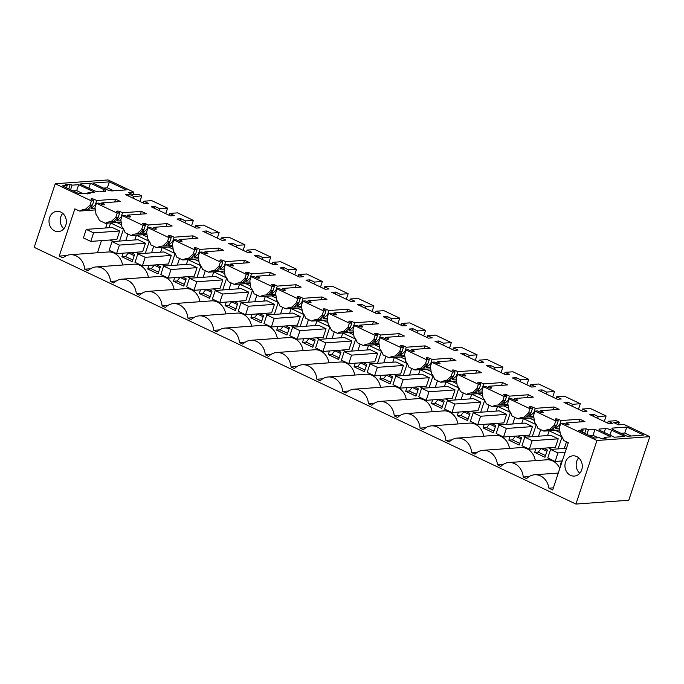 <?xml version="1.0" encoding="UTF-8"?>
<svg xmlns="http://www.w3.org/2000/svg" width="684" height="684" viewBox="0 0 684 684"><rect width="100%" height="100%" fill="white"/><g stroke="black" fill="none" stroke-linecap="round" stroke-linejoin="round"><path stroke-width="1.03" d="M578.98 422.019L579.912 419.215L584.923 421.583L566.078 422.951L568.737 424.208A2.77 0.624 -161.7 0 1 569.011 424.644A2.77 0.624 -161.7 0 1 568.601 424.824L568.233 424.849A2.77 0.624 -161.7 0 1 565.882 424.413L563.231 423.157L560.777 423.336L596.961 440.487L649.8 436.657L628.776 500.235L575.937 504.065L34.2 247.343L55.224 183.765L108.063 179.935L133.859 192.161L128.361 192.555L133.072 194.795L138.578 194.393L141.768 195.906L139.938 201.447M141.768 195.906L133.884 196.479L129.285 194.29L125.437 194.572L144.632 203.67L148.479 203.387L143.871 201.207L151.754 200.634L167.563 208.133L159.688 208.697L155.08 206.517L151.232 206.799L170.427 215.896L174.275 215.614L169.666 213.434L169.068 215.246M55.224 183.765L91.417 200.908L90.006 205.183L85.252 209.407A16.613 14.193 85.9 0 0 84.816 209.432A16.613 14.193 85.9 0 0 79.515 211.065L74.847 208.859L59.226 256.107L62.979 257.894A15.689 13.406 85.9 0 1 70.213 254.73A15.689 13.406 85.9 0 1 84.696 269.205L88.074 270.804A15.689 13.406 85.9 0 1 96.008 266.948A15.689 13.406 85.9 0 1 110.492 281.432L116.331 281.004M91.468 199.6L91.357 198.864A2.77 0.624 -161.7 0 0 90.938 199.044A2.77 0.624 -161.7 0 0 91.22 199.48L93.87 200.737L91.417 200.908M91.724 198.839A2.77 0.624 -161.7 0 1 94.067 199.266L96.726 200.523L95.315 204.798L90.963 208.654L92.058 205.362M114.638 201.968L115.562 199.164L96.726 200.523M115.562 199.164L120.572 201.541L101.736 202.9L101.292 204.251M104.182 204.781L104.387 204.157L101.736 202.9M104.387 204.157A2.77 0.624 -161.7 0 1 104.669 204.593A2.77 0.624 -161.7 0 1 104.25 204.773L103.882 204.798A2.77 0.624 -161.7 0 1 101.54 204.362L98.881 203.105L96.427 203.285L117.212 213.134L115.801 217.401L111.047 221.633A16.613 14.193 85.9 0 0 110.62 221.65A16.613 14.193 85.9 0 0 105.319 223.292L121.171 222.146M117.263 211.818L117.152 211.091A2.77 0.624 -161.7 0 0 116.733 211.262A2.77 0.624 -161.7 0 0 117.015 211.698L119.666 212.955L117.212 213.134M117.52 211.057A2.77 0.624 -161.7 0 1 119.871 211.493L122.522 212.75L121.111 217.016L116.759 220.881L117.853 217.58M140.434 214.195L141.357 211.39L122.522 212.75M141.357 211.39L146.376 213.759L127.532 215.127L127.087 216.477M129.977 217.008L130.182 216.383L127.532 215.127M130.182 216.383A2.77 0.624 -161.7 0 1 130.464 216.819A2.77 0.624 -161.7 0 1 130.046 216.999L129.678 217.025A2.77 0.624 -161.7 0 1 127.335 216.589L124.676 215.332L122.222 215.511L143.007 225.361L141.597 229.627L136.843 233.851A16.613 14.193 85.9 0 0 136.415 233.877A16.613 14.193 85.9 0 0 131.114 235.518L146.966 234.373M143.067 224.044L142.947 223.309A2.77 0.624 -161.7 0 0 142.528 223.488A2.77 0.624 -161.7 0 0 142.811 223.924L145.461 225.181L143.007 225.361M143.315 223.283A2.77 0.624 -161.7 0 1 145.666 223.719L148.317 224.976L146.906 229.243L142.563 233.107L143.649 229.807M166.229 226.421L167.161 223.608L148.317 224.976M167.161 223.608L172.171 225.985L153.327 227.353L152.883 228.695M155.781 229.226L155.986 228.61L153.327 227.353M155.986 228.61A2.77 0.624 -161.7 0 1 156.26 229.046A2.77 0.624 -161.7 0 1 155.849 229.226L155.473 229.251A2.77 0.624 -161.7 0 1 153.13 228.815L150.48 227.558L148.026 227.738L168.811 237.587L167.4 241.854L162.638 246.078A16.613 14.193 85.9 0 0 162.211 246.103A16.613 14.193 85.9 0 0 156.91 247.745L172.761 246.591M168.862 236.271L168.743 235.535A2.77 0.624 -161.7 0 0 168.324 235.715A2.77 0.624 -161.7 0 0 168.606 236.151L171.265 237.408L168.811 237.587M169.11 235.51A2.77 0.624 -161.7 0 1 171.462 235.946L174.112 237.203L172.701 241.469L168.358 245.334L169.444 242.033M192.024 238.639L192.956 235.835L174.112 237.203M192.956 235.835L197.967 238.212L179.123 239.58L178.678 240.922M181.576 241.452L181.782 240.836L179.123 239.58M181.782 240.836A2.77 0.624 -161.7 0 1 182.064 241.272A2.77 0.624 -161.7 0 1 181.645 241.452L181.277 241.478A2.77 0.624 -161.7 0 1 178.926 241.042L176.275 239.785L173.822 239.964L194.607 249.814L193.196 254.08L188.442 258.304A16.613 14.193 85.9 0 0 188.006 258.33A16.613 14.193 85.9 0 0 182.705 259.971L198.565 258.817M194.658 248.497L194.538 247.762A2.77 0.624 -161.7 0 0 194.128 247.941A2.77 0.624 -161.7 0 0 194.401 248.377L197.06 249.634L194.607 249.814M194.906 247.736A2.77 0.624 -161.7 0 1 197.257 248.172L199.908 249.429L198.497 253.696L194.153 257.56L195.248 254.26M217.82 250.866L218.752 248.061L199.908 249.429M218.752 248.061L223.762 250.438L204.926 251.806L204.482 253.148M207.372 253.678L207.577 253.063L204.926 251.806M207.577 253.063A2.77 0.624 -161.7 0 1 207.859 253.499A2.77 0.624 -161.7 0 1 207.44 253.67L207.072 253.704A2.77 0.624 -161.7 0 1 204.721 253.268L202.071 252.011L199.617 252.182L220.402 262.04L218.991 266.307L214.237 270.531A16.613 14.193 85.9 0 0 213.801 270.556A16.613 14.193 85.9 0 0 208.5 272.189L224.361 271.044M220.453 260.724L220.342 259.988A2.77 0.624 -161.7 0 0 219.923 260.168A2.77 0.624 -161.7 0 0 220.205 260.604L222.856 261.861L220.402 262.04M220.71 259.963A2.77 0.624 -161.7 0 1 223.052 260.39L225.711 261.656L224.301 265.922L219.949 269.778L221.043 266.486M243.624 263.092L244.547 260.288L225.711 261.656M244.547 260.288L249.557 262.665L230.722 264.024L230.277 265.375M233.167 265.905L233.372 265.281L230.722 264.024M233.372 265.281A2.77 0.624 -161.7 0 1 233.654 265.717A2.77 0.624 -161.7 0 1 233.235 265.896L232.868 265.922A2.77 0.624 -161.7 0 1 230.517 265.495L227.866 264.238L225.412 264.409L246.197 274.258L244.787 278.525L240.033 282.757A16.613 14.193 85.9 0 0 239.605 282.774A16.613 14.193 85.9 0 0 234.304 284.416L250.156 283.27M246.249 272.95L246.137 272.215A2.77 0.624 -161.7 0 0 245.718 272.394A2.77 0.624 -161.7 0 0 246.001 272.822L248.651 274.087L246.197 274.258M246.505 272.189A2.77 0.624 -161.7 0 1 248.848 272.617L251.507 273.874L250.096 278.14L245.744 282.005L246.838 278.704M269.419 275.319L270.342 272.514L251.507 273.874M270.342 272.514L275.361 274.891L256.517 276.25L256.072 277.601M258.962 278.132L259.168 277.507L256.517 276.25M259.168 277.507A2.77 0.624 -161.7 0 1 259.45 277.943A2.77 0.624 -161.7 0 1 259.031 278.123L258.663 278.149A2.77 0.624 -161.7 0 1 256.32 277.713L253.661 276.456L251.208 276.635L271.993 286.485L270.582 290.751L265.828 294.984A16.613 14.193 85.9 0 0 265.401 295.001A16.613 14.193 85.9 0 0 260.1 296.642L275.951 295.497M272.052 285.168L271.933 284.433A2.77 0.624 -161.7 0 0 271.514 284.612A2.77 0.624 -161.7 0 0 271.796 285.048L274.446 286.305L271.993 286.485M272.3 284.407A2.77 0.624 -161.7 0 1 274.652 284.843L277.302 286.1L275.891 290.367L271.548 294.231L272.634 290.931M295.214 287.545L296.146 284.741L277.302 286.1M296.146 284.741L301.157 287.109L282.312 288.477L281.868 289.828M284.766 290.349L284.971 289.734L282.312 288.477M284.971 289.734A2.77 0.624 -161.7 0 1 285.245 290.17A2.77 0.624 -161.7 0 1 284.835 290.349L284.458 290.375A2.77 0.624 -161.7 0 1 282.116 289.939L279.465 288.682L277.011 288.862L297.796 298.711L296.377 302.978L291.623 307.202A16.613 14.193 85.9 0 0 291.196 307.227A16.613 14.193 85.9 0 0 285.895 308.869L301.747 307.714M297.848 297.395L297.728 296.659A2.77 0.624 -161.7 0 0 297.309 296.839A2.77 0.624 -161.7 0 0 297.591 297.275L300.242 298.532L297.796 298.711M298.096 296.634A2.77 0.624 -161.7 0 1 300.447 297.07L303.097 298.327L301.687 302.593L297.343 306.458L298.429 303.157M321.01 299.763L321.942 296.959L303.097 298.327M321.942 296.959L326.952 299.336L308.108 300.703L307.663 302.046M310.562 302.576L310.767 301.96L308.108 300.703M310.767 301.96A2.77 0.624 -161.7 0 1 311.049 302.396A2.77 0.624 -161.7 0 1 310.63 302.576L310.262 302.602A2.77 0.624 -161.7 0 1 307.911 302.166L305.261 300.909L302.807 301.088L323.592 310.938L322.181 315.204L317.427 319.428A16.613 14.193 85.9 0 0 316.991 319.454A16.613 14.193 85.9 0 0 311.69 321.095L327.55 319.941M323.643 309.621L323.523 308.886A2.77 0.624 -161.7 0 0 323.113 309.065A2.77 0.624 -161.7 0 0 323.387 309.501L326.046 310.758L323.592 310.938M323.891 308.86A2.77 0.624 -161.7 0 1 326.242 309.296L328.893 310.553L327.482 314.82L323.139 318.684L324.233 315.384M346.805 311.989L347.737 309.185L328.893 310.553M347.737 309.185L352.747 311.562L333.912 312.93L333.459 314.272M336.357 314.802L336.562 314.187L333.912 312.93M336.562 314.187A2.77 0.624 -161.7 0 1 336.844 314.623A2.77 0.624 -161.7 0 1 336.425 314.794L336.058 314.828A2.77 0.624 -161.7 0 1 333.707 314.392L331.056 313.135L328.602 313.315L349.387 323.164L347.976 327.431L343.223 331.654A16.613 14.193 85.9 0 0 342.787 331.68A16.613 14.193 85.9 0 0 337.486 333.313L353.346 332.168M349.438 321.848L349.327 321.112A2.77 0.624 -161.7 0 0 348.908 321.292A2.77 0.624 -161.7 0 0 349.191 321.728L351.841 322.985L349.387 323.164M349.695 321.087A2.77 0.624 -161.7 0 1 352.038 321.523L354.697 322.78L353.286 327.046L348.934 330.911L350.028 327.61M372.609 324.216L373.532 321.412L354.697 322.78M373.532 321.412L378.543 323.788L359.707 325.148L359.262 326.499M362.152 327.029L362.358 326.405L359.707 325.148M362.358 326.405A2.77 0.624 -161.7 0 1 362.64 326.841A2.77 0.624 -161.7 0 1 362.221 327.02L361.853 327.046A2.77 0.624 -161.7 0 1 359.502 326.619L356.851 325.362L354.397 325.533L375.183 335.382L373.772 339.649L369.018 343.881A16.613 14.193 85.9 0 0 368.591 343.907A16.613 14.193 85.9 0 0 363.281 345.54L379.141 344.394M375.234 334.074L375.123 333.339A2.77 0.624 -161.7 0 0 374.704 333.518A2.77 0.624 -161.7 0 0 374.986 333.954L377.636 335.211L375.183 335.382M375.49 333.313A2.77 0.624 -161.7 0 1 377.833 333.741L380.492 334.998L379.081 339.273L374.729 343.129L375.824 339.837M398.404 336.442L399.328 333.638L380.492 334.998M399.328 333.638L404.347 336.015L385.502 337.374L385.058 338.725M387.948 339.255L388.153 338.631L385.502 337.374M388.153 338.631A2.77 0.624 -161.7 0 1 388.435 339.067A2.77 0.624 -161.7 0 1 388.016 339.247L387.648 339.273A2.77 0.624 -161.7 0 1 385.306 338.837L382.647 337.58L380.193 337.759L400.978 347.609L399.567 351.875L394.813 356.108A16.613 14.193 85.9 0 0 394.386 356.125A16.613 14.193 85.9 0 0 389.085 357.766L404.937 356.62M401.038 346.292L400.918 345.565A2.77 0.624 -161.7 0 0 400.499 345.736A2.77 0.624 -161.7 0 0 400.781 346.172L403.432 347.429L400.978 347.609M401.286 345.531A2.77 0.624 -161.7 0 1 403.637 345.967L406.287 347.224L404.877 351.49L400.525 355.355L401.619 352.055M424.2 348.669L425.123 345.865L406.287 347.224M425.123 345.865L430.142 348.233L411.298 349.601L410.853 350.952M413.752 351.482L413.948 350.858L411.298 349.601M413.948 350.858A2.77 0.624 -161.7 0 1 414.23 351.294A2.77 0.624 -161.7 0 1 413.82 351.473L413.444 351.499A2.77 0.624 -161.7 0 1 411.101 351.063L408.442 349.806L405.997 349.986L426.773 359.835L425.363 364.102L420.609 368.325A16.613 14.193 85.9 0 0 420.181 368.351A16.613 14.193 85.9 0 0 414.88 369.993L430.732 368.847M426.833 358.519L426.713 357.783A2.77 0.624 -161.7 0 0 426.294 357.963A2.77 0.624 -161.7 0 0 426.577 358.399L429.227 359.656L426.773 359.835M427.081 357.758A2.77 0.624 -161.7 0 1 429.432 358.194L432.083 359.451L430.672 363.717L426.329 367.582L427.414 364.281M449.995 360.896L450.927 358.083L432.083 359.451M450.927 358.083L455.937 360.459L437.093 361.827L436.648 363.17M439.547 363.7L439.752 363.084L437.093 361.827M439.752 363.084A2.77 0.624 -161.7 0 1 440.026 363.52A2.77 0.624 -161.7 0 1 439.615 363.7L439.248 363.726A2.77 0.624 -161.7 0 1 436.896 363.289L434.246 362.033L431.792 362.212L452.577 372.062L451.166 376.328L446.404 380.552A16.613 14.193 85.9 0 0 445.977 380.578A16.613 14.193 85.9 0 0 440.676 382.219L456.527 381.065M452.628 370.745L452.509 370.01A2.77 0.624 -161.7 0 0 452.09 370.189A2.77 0.624 -161.7 0 0 452.372 370.625L455.031 371.882L452.577 372.062M452.876 369.984A2.77 0.624 -161.7 0 1 455.228 370.42L457.878 371.677L456.467 375.943L452.124 379.808L453.21 376.508M475.79 373.113L476.722 370.309L457.878 371.677M476.722 370.309L481.733 372.686L462.897 374.054L462.444 375.396M465.342 375.926L465.548 375.311L462.897 374.054M465.548 375.311A2.77 0.624 -161.7 0 1 465.83 375.747A2.77 0.624 -161.7 0 1 465.411 375.926L465.043 375.952A2.77 0.624 -161.7 0 1 462.692 375.516L460.041 374.259L457.587 374.439L478.373 384.288L476.962 388.555L472.208 392.778A16.613 14.193 85.9 0 0 471.772 392.804A16.613 14.193 85.9 0 0 466.471 394.446L482.331 393.291M478.424 382.972L478.304 382.236A2.77 0.624 -161.7 0 0 477.894 382.416A2.77 0.624 -161.7 0 0 478.167 382.852L480.826 384.109L478.373 384.288M478.68 382.211A2.77 0.624 -161.7 0 1 481.023 382.647L483.682 383.904L482.263 388.17L477.919 392.035L479.014 388.734M501.594 385.34L502.518 382.536L483.682 383.904M502.518 382.536L507.528 384.912L488.692 386.28L488.248 387.623M491.138 388.153L491.343 387.537L488.692 386.28M491.343 387.537A2.77 0.624 -161.7 0 1 491.625 387.965A2.77 0.624 -161.7 0 1 491.206 388.144L490.838 388.179A2.77 0.624 -161.7 0 1 488.487 387.743L485.837 386.486L483.383 386.657L504.168 396.506L502.757 400.781L498.003 405.005A16.613 14.193 85.9 0 0 497.567 405.031A16.613 14.193 85.9 0 0 492.266 406.664L508.126 405.518M504.219 395.198L504.108 394.463A2.77 0.624 -161.7 0 0 503.689 394.642A2.77 0.624 -161.7 0 0 503.971 395.078L506.622 396.335L504.168 396.506M504.476 394.437A2.77 0.624 -161.7 0 1 506.818 394.865L509.477 396.13L508.067 400.397L503.715 404.253L504.809 400.961M527.39 397.566L528.313 394.762L509.477 396.13M528.313 394.762L533.323 397.139L514.488 398.498L514.043 399.849M516.933 400.379L517.138 399.755L514.488 398.498M517.138 399.755A2.77 0.624 -161.7 0 1 517.42 400.191A2.77 0.624 -161.7 0 1 517.001 400.371L516.634 400.397A2.77 0.624 -161.7 0 1 514.291 399.969L511.632 398.712L509.178 398.883L529.963 408.733L528.552 412.999L523.799 417.231A16.613 14.193 85.9 0 0 523.371 417.249A16.613 14.193 85.9 0 0 518.07 418.89L533.922 417.744M530.023 407.425L529.903 406.689A2.77 0.624 -161.7 0 0 529.484 406.869A2.77 0.624 -161.7 0 0 529.767 407.296L532.417 408.562L529.963 408.733M530.271 406.664A2.77 0.624 -161.7 0 1 532.622 407.091L535.273 408.348L533.862 412.614L529.51 416.479L530.604 413.179M553.185 409.793L554.108 406.989L535.273 408.348M554.108 406.989L559.127 409.365L540.283 410.725L539.838 412.076M542.737 412.606L542.934 411.982L540.283 410.725M542.934 411.982A2.77 0.624 -161.7 0 1 543.216 412.418A2.77 0.624 -161.7 0 1 542.797 412.597L542.429 412.623A2.77 0.624 -161.7 0 1 540.086 412.187L537.427 410.93L534.974 411.11L555.759 420.959L554.348 425.226L549.594 429.458A16.613 14.193 85.9 0 0 549.166 429.475A16.613 14.193 85.9 0 0 543.865 431.117L537.846 428.261A16.613 14.193 85.9 0 0 534.614 422.353L533.563 415.376L534.974 411.11M555.511 419.48L555.699 418.907A2.77 0.624 -161.7 0 0 555.28 419.087A2.77 0.624 -161.7 0 0 555.562 419.523L558.212 420.78L555.759 420.959M555.699 418.907L556.066 418.882A2.77 0.624 -161.7 0 1 558.418 419.318L561.068 420.574L559.657 424.841L555.314 428.706L556.4 425.405M579.912 419.215L561.068 420.574M169.666 213.434L177.549 212.861L193.358 220.359L185.484 220.923L180.875 218.743L177.028 219.025L196.222 228.123L200.07 227.84L195.47 225.66L203.345 225.087L219.154 232.577L211.279 233.15L206.671 230.97L202.823 231.243L222.026 240.341L225.874 240.067L221.265 237.887L229.14 237.314L244.957 244.804L237.074 245.376L232.466 243.196L228.618 243.47L247.822 252.567L251.669 252.293L247.061 250.105L254.935 249.54L270.753 257.03L262.87 257.603L258.27 255.414L254.422 255.696L273.617 264.793L277.465 264.52L272.856 262.331L280.739 261.758L296.548 269.257L288.674 269.829L284.065 267.641L280.218 267.923L299.412 277.02L303.26 276.738L298.651 274.558L306.535 273.985L322.344 281.483L314.469 282.047L309.861 279.867L306.013 280.149L325.208 289.247L329.055 288.964L324.455 286.784L332.33 286.211L348.139 293.701L340.264 294.274L335.656 292.094L331.808 292.367L351.012 301.473L354.859 301.191L350.251 299.011L358.125 298.438L373.943 305.928L366.06 306.5L361.451 304.32L357.604 304.594L376.807 313.691L380.655 313.417L376.046 311.229L383.921 310.664L399.738 318.154L391.855 318.727L387.255 316.547L383.408 316.82L402.602 325.917L406.45 325.644L401.841 323.455L409.725 322.891L425.534 330.381L417.659 330.953L413.05 328.765L409.203 329.047L428.398 338.144L432.245 337.862L427.637 335.682L435.52 335.109L451.329 342.607L443.454 343.171L438.846 340.991L434.998 341.273L454.193 350.37L458.041 350.088L453.441 347.908L461.315 347.335L477.124 354.834L469.25 355.398L464.641 353.218L460.794 353.5L479.988 362.597L483.844 362.315L479.236 360.135L487.111 359.562L502.928 367.051L495.045 367.624L490.437 365.444L486.589 365.718L505.792 374.815L509.64 374.541L505.031 372.361L512.906 371.788L528.723 379.278L520.84 379.851L516.24 377.671L512.384 377.944L531.588 387.041L535.435 386.768L530.827 384.579L538.71 384.015L554.519 391.504L546.636 392.077L542.036 389.889L538.188 390.171L557.383 399.268L561.231 398.986L556.622 396.805L564.505 396.233L580.314 403.731L572.44 404.304L567.831 402.115L563.984 402.397L583.178 411.494L587.026 411.212L582.426 409.032L590.301 408.459L606.109 415.957L598.235 416.522L593.626 414.342L589.779 414.624L608.974 423.721L612.821 423.439L608.221 421.258L616.096 420.686L619.285 422.199L613.787 422.601L618.507 424.832L624.005 424.431L649.8 436.657M612.667 428.073L626.775 427.047L643.721 435.084L627.228 436.281L613.958 429.988A4.617 1.043 -161.7 0 1 611.975 428.372A4.617 1.043 -161.7 0 1 612.667 428.073L612.351 429.022M72.094 185.159L78.669 184.68L94.512 192.187L87.937 192.666L90.151 193.717L78.626 193.546L62.406 185.86L67.194 185.509L65.348 184.637L70.247 184.287L72.094 185.159L70.58 189.733M103.053 191.571L103.737 189.511A4.617 1.043 -161.7 0 1 105.729 191.127A4.617 1.043 -161.7 0 1 105.028 191.426L99.291 191.845A4.617 1.043 -161.7 0 1 93.221 190.272L79.951 183.987L90.468 183.218L88.826 188.194M103.737 189.511L90.468 183.218M109.355 181.85L126.309 189.887L112.202 190.913A4.617 1.043 -161.7 0 1 106.131 189.34L92.862 183.047L109.355 181.85L107.379 187.826L103.532 188.109M611.573 430.168L624.834 436.452L614.317 437.213L601.048 430.929A4.617 1.043 -161.7 0 1 599.064 429.304A4.617 1.043 -161.7 0 1 599.757 429.005L605.494 428.594A4.617 1.043 -161.7 0 1 611.573 430.168L609.923 435.135M594.977 429.355L588.402 429.834L586.188 428.782L581.289 429.142L583.127 430.014L578.348 430.356L594.567 438.042L599.346 437.692L601.185 438.572L606.092 438.213L604.246 437.341L610.821 436.862L594.977 429.355L593.002 435.332L598.175 437.777M133.884 196.479L133.286 198.292M167.563 208.133L165.733 213.665M143.871 201.207L143.272 203.028M129.285 194.29L128.678 196.111M133.859 192.161L133.004 194.752M575.937 504.065L596.961 440.487M560.777 423.336L559.367 427.603L560.41 434.579A16.613 14.193 85.9 0 1 563.642 440.487L568.31 442.702L552.681 489.958L548.919 488.171A15.689 13.406 85.9 0 0 534.555 474.773A15.689 13.406 85.9 0 0 526.62 478.629L523.243 477.03L529.083 476.603M110.492 281.432L113.869 283.031A15.689 13.406 85.9 0 1 121.803 279.175A15.689 13.406 85.9 0 1 136.287 293.658L139.664 295.257A15.689 13.406 85.9 0 1 147.599 291.401A15.689 13.406 85.9 0 1 162.091 305.876L165.468 307.484A15.689 13.406 85.9 0 1 173.394 303.628A15.689 13.406 85.9 0 1 187.886 318.103L191.263 319.702A15.689 13.406 85.9 0 1 199.198 315.854A15.689 13.406 85.9 0 1 213.682 330.329L217.059 331.928A15.689 13.406 85.9 0 1 224.993 328.081A15.689 13.406 85.9 0 1 239.477 342.556L242.854 344.155A15.689 13.406 85.9 0 1 250.789 340.299A15.689 13.406 85.9 0 1 265.272 354.782L268.65 356.381A15.689 13.406 85.9 0 1 276.584 352.525A15.689 13.406 85.9 0 1 291.076 367L294.453 368.608A15.689 13.406 85.9 0 1 302.379 364.752A15.689 13.406 85.9 0 1 316.872 379.227L320.249 380.826A15.689 13.406 85.9 0 1 328.183 376.978A15.689 13.406 85.9 0 1 342.667 391.453L346.044 393.052A15.689 13.406 85.9 0 1 353.979 389.205A15.689 13.406 85.9 0 1 368.462 403.68L371.839 405.279A15.689 13.406 85.9 0 1 379.774 401.423A15.689 13.406 85.9 0 1 394.258 415.906L397.635 417.505A15.689 13.406 85.9 0 1 405.569 413.649A15.689 13.406 85.9 0 1 420.062 428.133L423.43 429.732A15.689 13.406 85.9 0 1 431.365 425.875A15.689 13.406 85.9 0 1 445.857 440.351L449.234 441.958A15.689 13.406 85.9 0 1 457.16 438.102A15.689 13.406 85.9 0 1 471.652 452.577L475.029 454.176A15.689 13.406 85.9 0 1 482.964 450.329A15.689 13.406 85.9 0 1 497.448 464.804L500.825 466.402A15.689 13.406 85.9 0 1 508.759 462.555A15.689 13.406 85.9 0 1 523.243 477.03M60.79 212.066A10.149 8.67 85.9 0 1 66.28 223.104A10.149 8.67 85.9 0 1 58.414 231.577A10.149 8.67 85.9 0 1 54.575 230.841A10.149 8.67 85.9 0 1 49.086 219.803A10.149 8.67 85.9 0 1 56.952 211.33A10.149 8.67 85.9 0 1 60.79 212.066M570.516 475.337A10.149 8.67 85.9 0 1 565.027 464.299A10.149 8.67 85.9 0 1 572.893 455.826A10.149 8.67 85.9 0 1 576.723 456.561A10.149 8.67 85.9 0 1 582.221 467.599A10.149 8.67 85.9 0 1 574.355 476.073A10.149 8.67 85.9 0 1 570.516 475.337M93.87 200.737L92.46 205.003L90.006 205.183M89.784 209.065L87.808 209.218L92.46 205.003M93.623 200.617L94.067 199.266M95.187 208.688L90.963 208.654M95.948 204.747L95.315 204.798M96.427 203.285L95.016 207.551L96.068 214.528A16.613 14.193 85.9 0 1 99.3 220.436L105.319 223.292M119.666 212.955L118.255 217.23L115.801 217.401M115.579 221.291L113.612 221.445L118.255 217.23M119.418 212.844L119.871 211.493M120.983 220.906L116.759 220.881M121.743 216.973L121.111 217.016M122.222 215.511L120.812 219.778L121.863 226.755A16.613 14.193 85.9 0 1 125.095 232.663L131.114 235.518M145.461 225.181L144.05 229.448L141.597 229.627M141.374 233.518L139.408 233.672L144.05 229.448M145.222 225.07L145.666 223.719M146.778 233.133L142.563 233.107M147.539 229.2L146.906 229.243M148.026 227.738L146.615 232.004L147.658 238.981A16.613 14.193 85.9 0 1 150.89 244.889L156.91 247.745M171.265 237.408L169.846 241.674L167.4 241.854M167.17 245.744L165.203 245.898L169.846 241.674M171.017 237.288L171.462 235.946M172.582 245.359L168.358 245.334M173.334 241.426L172.701 241.469M173.822 239.964L172.411 244.231L173.462 251.208A16.613 14.193 85.9 0 1 176.686 257.116L182.705 259.971M197.06 249.634L195.65 253.901L193.196 254.08M192.973 257.971L190.998 258.116L195.65 253.901M196.812 249.515L197.257 248.172M198.377 257.586L194.153 257.56M199.13 253.644L198.497 253.696M199.617 252.182L198.206 256.457L199.258 263.434A16.613 14.193 85.9 0 1 202.481 269.342L208.5 272.189M222.856 261.861L221.445 266.127L218.991 266.307M218.769 270.197L216.794 270.342L221.445 266.127M222.608 261.741L223.052 260.39M224.172 269.812L219.949 269.778M224.933 265.871L224.301 265.922M225.412 264.409L224.001 268.675L225.053 275.652A16.613 14.193 85.9 0 1 228.276 281.569L234.304 284.416M248.651 274.087L247.24 278.354L244.787 278.525M244.564 282.415L242.598 282.569L247.24 278.354M248.403 273.968L248.848 272.617M249.968 282.03L245.744 282.005M250.729 278.097L250.096 278.14M251.208 276.635L249.797 280.902L250.848 287.878A16.613 14.193 85.9 0 1 254.08 293.787L260.1 296.642M274.446 286.305L273.036 290.572L270.582 290.751M270.36 294.642L268.393 294.795L273.036 290.572M274.207 286.194L274.652 284.843M275.763 294.257L271.548 294.231M276.524 290.324L275.891 290.367M277.011 288.862L275.592 293.128L276.644 300.105A16.613 14.193 85.9 0 1 279.876 306.013L285.895 308.869M300.242 298.532L298.831 302.798L296.377 302.978M296.155 306.868L294.188 307.022L298.831 302.798M300.002 298.421L300.447 297.07M301.567 306.483L297.343 306.458M302.319 302.55L301.687 302.593M302.807 301.088L301.396 305.355L302.448 312.332A16.613 14.193 85.9 0 1 305.671 318.24L311.69 321.095M326.046 310.758L324.635 315.025L322.181 315.204M321.959 319.095L319.984 319.24L324.635 315.025M325.798 310.639L326.242 309.296M327.362 318.71L323.139 318.684M328.115 314.777L327.482 314.82M328.602 313.315L327.191 317.581L328.243 324.558A16.613 14.193 85.9 0 1 331.466 330.466L337.486 333.313M351.841 322.985L350.43 327.251L347.976 327.431M347.754 331.321L345.779 331.466L350.43 327.251M351.593 322.865L352.038 321.523M353.158 330.936L348.934 330.911M353.919 326.995L353.286 327.046M354.397 325.533L352.987 329.799L354.038 336.784A16.613 14.193 85.9 0 1 357.262 342.693L363.281 345.54M377.636 335.211L376.226 339.478L373.772 339.649M373.549 343.539L371.583 343.693L376.226 339.478M377.388 335.092L377.833 333.741M378.953 343.163L374.729 343.129M379.714 339.221L379.081 339.273M380.193 337.759L378.782 342.026L379.834 349.002A16.613 14.193 85.9 0 1 383.066 354.911L389.085 357.766M403.432 347.429L402.021 351.704L399.567 351.875M399.345 355.766L397.378 355.919L402.021 351.704M403.184 347.318L403.637 345.967M404.748 355.381L400.525 355.355M405.509 351.448L404.877 351.49M405.997 349.986L404.577 354.252L405.629 361.229A16.613 14.193 85.9 0 1 408.861 367.137L414.88 369.993M429.227 359.656L427.816 363.922L425.363 364.102M425.14 367.992L423.174 368.146L427.816 363.922M428.988 359.545L429.432 358.194M430.552 367.607L426.329 367.582M431.305 363.674L430.672 363.717M431.792 362.212L430.381 366.479L431.424 373.455A16.613 14.193 85.9 0 1 434.656 379.363L440.676 382.219M455.031 371.882L453.62 376.149L451.166 376.328M450.936 380.219L448.969 380.372L453.62 376.149M454.783 371.763L455.228 370.42M456.348 379.834L452.124 379.808M457.1 375.901L456.467 375.943M457.587 374.439L456.177 378.705L457.228 385.682A16.613 14.193 85.9 0 1 460.452 391.59L466.471 394.446M480.826 384.109L479.416 388.375L476.962 388.555M476.739 392.445L474.764 392.59L479.416 388.375M480.578 383.989L481.023 382.647M482.143 392.06L477.919 392.035M482.904 388.119L482.263 388.17M483.383 386.657L481.972 390.932L483.024 397.908A16.613 14.193 85.9 0 1 486.247 403.817L492.266 406.664M506.622 396.335L505.211 400.602L502.757 400.781M502.535 404.671L500.56 404.817L505.211 400.602M506.374 396.216L506.818 394.865M507.938 404.287L503.715 404.253M508.699 400.345L508.067 400.397M509.178 398.883L507.767 403.15L508.819 410.126A16.613 14.193 85.9 0 1 512.051 416.043L518.07 418.89M532.417 408.562L531.006 412.828L528.552 412.999M528.33 416.889L526.364 417.043L531.006 412.828M532.169 408.442L532.622 407.091M533.734 416.505L529.51 416.479M534.495 412.572L533.862 412.614M558.212 420.78L556.802 425.046L554.348 425.226M554.125 429.116L552.159 429.27L556.802 425.046M557.973 420.669L558.418 419.318M559.529 428.731L555.314 428.706M560.29 424.798L559.657 424.841M566.078 422.951L565.634 424.302M568.532 424.824L568.737 424.208M619.285 422.199L618.43 424.798M608.221 421.258L607.614 423.071M593.626 414.342L593.028 416.163M598.235 416.522L597.636 418.343M606.109 415.957L604.28 421.489M582.426 409.032L581.819 410.853M567.831 402.115L567.233 403.936M572.44 404.304L571.833 406.116M580.314 403.731L578.484 409.271M556.622 396.805L556.024 398.627M542.036 389.889L541.429 391.71M546.636 392.077L546.037 393.89M554.519 391.504L552.689 397.045M530.827 384.579L530.228 386.4M516.24 377.671L515.633 379.483M520.84 379.851L520.242 381.663M528.723 379.278L526.885 384.818M505.031 372.361L504.433 374.174M490.437 365.444L489.838 367.257M495.045 367.624L494.446 369.446M502.928 367.051L501.09 372.592M479.236 360.135L478.629 361.947M464.641 353.218L464.043 355.039M469.25 355.398L468.651 357.219M477.124 354.834L475.294 360.365M453.441 347.908L452.834 349.721M438.846 340.991L438.247 342.812M443.454 343.171L442.847 344.993M451.329 342.607L449.499 348.139M427.637 335.682L427.038 337.503M413.05 328.765L412.443 330.586M417.659 330.953L417.052 332.766M425.534 330.381L423.704 335.921M401.841 323.455L401.243 325.276M387.255 316.547L386.648 318.359M391.855 318.727L391.257 320.539M399.738 318.154L397.908 323.694M376.046 311.229L375.448 313.05M361.451 304.32L360.853 306.133M366.06 306.5L365.461 308.322M373.943 305.928L372.105 311.468M350.251 299.011L349.652 300.823M335.656 292.094L335.057 293.906M340.264 294.274L339.666 296.095M348.139 293.701L346.309 299.241M324.455 286.784L323.848 288.597M309.861 279.867L309.262 281.688M314.469 282.047L313.862 283.869M322.344 281.483L320.514 287.015M298.651 274.558L298.053 276.379M284.065 267.641L283.458 269.462M288.674 269.829L288.067 271.642M296.548 269.257L294.719 274.797M272.856 262.331L272.258 264.152M258.27 255.414L257.663 257.235M262.87 257.603L262.271 259.416M270.753 257.03L268.923 262.571M247.061 250.105L246.462 251.926M232.466 243.196L231.867 245.009M237.074 245.376L236.476 247.189M244.957 244.804L243.119 250.344M221.265 237.887L220.667 239.699M206.671 230.97L206.072 232.782M211.279 233.15L210.681 234.971M219.154 232.577L217.324 238.118M195.47 225.66L194.863 227.473M180.875 218.743L180.277 220.564M185.484 220.923L184.885 222.745M193.358 220.359L191.529 225.891M155.08 206.517L154.481 208.338M159.688 208.697L159.081 210.518M626.775 427.047L624.8 433.023L620.944 433.305M631.076 435.999L624.8 433.023M70.247 184.287L68.733 188.861M78.669 184.68L76.694 190.656L73.085 190.913M82.234 193.281L76.694 190.656M87.937 192.666L87.526 193.905M67.194 185.509L66.442 187.767M113.664 190.802L107.379 187.826M604.246 437.341L603.904 438.376M583.127 430.014L582.383 432.271M586.188 428.782L584.675 433.357M588.402 429.834L586.889 434.4M589.386 435.588L593.002 435.332M553.382 487.854L548.919 488.171M559.786 468.472A15.689 13.406 -94.1 0 0 546.773 459.793L508.759 462.555M497.448 464.804L503.287 464.385M535.29 460.631A15.689 13.406 -94.1 0 0 520.977 447.575L482.964 450.329M471.652 452.577L477.492 452.158M509.486 448.405A15.689 13.406 -94.1 0 0 495.182 435.349L457.16 438.102M445.857 440.351L451.688 439.932M483.691 436.178A15.689 13.406 -94.1 0 0 469.378 423.122L431.365 425.875M420.062 428.133L425.893 427.705M457.895 423.952A15.689 13.406 -94.1 0 0 443.583 410.896L405.569 413.649M394.258 415.906L400.097 415.479M432.1 411.725A15.689 13.406 -94.1 0 0 417.787 398.669L379.774 401.423M368.462 403.68L374.302 403.252M406.305 399.507A15.689 13.406 -94.1 0 0 391.992 386.451L353.979 389.205M342.667 391.453L348.507 391.034M380.509 387.281A15.689 13.406 -94.1 0 0 366.197 374.225L328.183 376.978M316.872 379.227L322.703 378.808M354.705 375.054A15.689 13.406 -94.1 0 0 340.393 361.998L302.379 364.752M291.076 367L296.907 366.581M328.91 362.828A15.689 13.406 -94.1 0 0 314.597 349.772L276.584 352.525M265.272 354.782L271.112 354.355M303.115 350.601A15.689 13.406 -94.1 0 0 288.802 337.545L250.789 340.299M239.477 342.556L245.317 342.128M277.319 338.383A15.689 13.406 -94.1 0 0 263.007 325.319L224.993 328.081M213.682 330.329L219.521 329.91M251.524 326.157A15.689 13.406 -94.1 0 0 237.211 313.101L199.198 315.854M187.886 318.103L193.726 317.684M225.72 313.93A15.689 13.406 -94.1 0 0 211.407 300.874L173.394 303.628M162.091 305.876L167.922 305.457M199.925 301.704A15.689 13.406 -94.1 0 0 185.612 288.648L147.599 291.401M136.287 293.658L142.127 293.231M174.129 289.477A15.689 13.406 -94.1 0 0 159.817 276.421L121.803 279.175M148.334 277.259A15.689 13.406 -94.1 0 0 134.021 264.195L96.008 266.948M90.536 268.778L84.696 269.205M122.539 265.033A15.689 13.406 -94.1 0 0 108.226 251.977L70.213 254.73M59.226 256.107L66.63 255.577M107.226 223.155L105.627 227.977M101.446 240.64L97.436 252.755M95.375 209.92L79.515 211.065M87.808 209.218L85.252 209.407M62.74 213.34A10.149 8.67 -94.1 0 0 63.851 228.747M579.793 473.251A10.149 8.67 85.9 0 1 578.673 457.835M113.612 221.445L111.047 221.633M139.408 233.672L136.843 233.851M165.203 245.898L162.638 246.078M190.998 258.116L188.442 258.304M216.794 270.342L214.237 270.531M242.598 282.569L240.033 282.757M268.393 294.795L265.828 294.984M294.188 307.022L291.623 307.202M319.984 319.24L317.427 319.428M345.779 331.466L343.223 331.654M371.583 343.693L369.018 343.881M397.378 355.919L394.813 356.108M423.174 368.146L420.609 368.325M448.969 380.372L446.404 380.552M474.764 392.59L472.208 392.778M500.56 404.817L498.003 405.005M526.364 417.043L523.799 417.231M559.717 429.971L543.865 431.117M552.159 429.27L549.594 429.458M90.784 241.409L116.844 239.52L119.666 230.987L112.296 227.49L86.235 229.379L83.414 237.912L90.784 241.409L93.605 232.876L86.235 229.379M121.572 224.788L116.81 222.531L110.594 222.984L109.021 227.729M125.745 240.614L127.934 234.013M156.585 264.828L160.407 266.64L158.013 273.891L147.693 269L148.89 265.383M224.754 273.685L219.992 271.428L213.776 271.881L212.211 276.627M228.935 289.512L231.124 282.911M180.183 277.217L177.07 280.97L173.488 281.227L183.808 286.117L186.202 278.867L182.38 277.054M173.488 281.227L174.685 277.61M280.534 313.965L282.714 307.364M276.353 298.138L271.591 295.881L265.375 296.334L263.802 301.08M283.373 326.114L280.26 329.868L276.678 330.133L286.998 335.015L289.392 327.764L285.57 325.952M276.678 330.133L277.875 326.507M463.949 411.691L460.836 415.444L457.254 415.701L467.574 420.592L469.976 413.341L466.146 411.529M457.254 415.701L458.451 412.084M508.52 408.16L503.766 405.903L497.55 406.356L495.977 411.101M512.701 423.986L514.89 417.385M379.534 347.036L374.781 344.779L368.565 345.232L366.992 349.977M383.715 362.862L385.904 356.261M405.338 359.262L400.576 357.005L394.36 357.458L392.787 362.204M409.519 375.089L411.7 368.488M414.555 387.076L418.377 388.888L415.983 396.147L405.663 391.257L406.86 387.631M353.739 334.809L348.977 332.552L342.761 333.005L341.196 337.751M357.92 350.636L360.1 344.035M360.759 362.785L357.655 366.547L354.064 366.804L364.384 371.694L366.786 364.435L362.965 362.631M354.064 366.804L355.261 363.187M337.169 350.405L340.991 352.217L338.589 359.468L328.269 354.577L329.466 350.96M461.11 399.533L463.29 392.932M456.929 383.715L452.167 381.458L445.951 381.903L444.386 386.657M517.745 435.982L521.567 437.786L519.165 445.045L508.845 440.154L510.042 436.537M440.351 399.302L444.173 401.115L441.779 408.365L431.459 403.474L432.656 399.858M327.944 322.591L323.181 320.334L316.966 320.779L315.401 325.533M332.125 338.409L334.305 331.808M482.724 395.933L477.962 393.685L471.746 394.129L470.182 398.883M486.905 411.759L489.086 405.159M386.563 375.012L383.45 378.765L379.859 379.03L390.179 383.921L392.582 376.662L388.76 374.849M379.859 379.03L381.056 375.413M431.134 371.489L426.371 369.232L420.156 369.685L418.582 374.43M435.315 387.315L437.495 380.706M541.343 448.362L538.231 452.115L534.649 452.38L544.96 457.271L547.362 450.012L543.541 448.2M534.649 452.38L535.846 448.764M205.978 289.435L202.874 293.197L199.283 293.453L209.603 298.344L212.006 291.093L208.184 289.281M199.283 293.453L200.48 289.836M561.085 464.556L560.444 464.607L560.983 464.855M560.444 464.607L561.641 460.982M151.549 252.841L153.729 246.231M147.368 237.015L142.605 234.757L136.39 235.211L134.816 239.956M130.789 252.601L134.611 254.414L132.209 261.673L121.897 256.782L123.094 253.157M560.119 432.613L555.357 430.356L549.141 430.809L547.568 435.554M564.3 448.439L566.48 441.838M489.744 423.909L486.64 427.671L483.049 427.928L484.246 424.311M491.95 423.755L495.772 425.568L493.369 432.818L483.049 427.928M231.773 301.661L228.67 305.423L225.079 305.68L235.399 310.57L237.801 303.311L233.979 301.507M225.079 305.68L226.276 302.063M309.168 338.341L306.056 342.094L302.473 342.351L312.793 347.241L315.187 339.991L311.365 338.178M302.473 342.351L303.67 338.734M250.549 285.912L245.795 283.655L239.58 284.108L238.006 288.853M254.73 301.738L256.919 295.137M257.577 313.888L254.465 317.641L250.883 317.906L261.194 322.797L263.596 315.538L259.775 313.725M250.883 317.906L252.071 314.289M302.148 310.365L297.386 308.108L291.17 308.561L289.597 313.306M306.329 326.183L308.51 319.582M173.163 249.241L168.401 246.984L162.185 247.428L160.612 252.182M177.344 265.059L179.524 258.458M534.324 420.386L529.561 418.129L523.346 418.582L521.772 423.328M538.496 436.212L540.685 429.612M198.958 261.459L194.196 259.21L187.98 259.655L186.416 264.409M203.139 277.285L205.32 270.684M529.331 449.234L555.391 447.345L558.212 438.812L550.842 435.315L524.79 437.204L521.96 445.737L529.331 449.234L532.161 440.701L524.79 437.204M503.535 437.008L529.596 435.118L532.417 426.585L525.047 423.088L498.987 424.978L496.165 433.511L503.535 437.008L506.357 428.475L498.987 424.978M477.74 424.781L503.8 422.892L506.622 414.359L499.252 410.87L473.191 412.751L470.37 421.293L477.74 424.781L480.561 416.248L473.191 412.751M451.944 412.555L478.005 410.665L480.826 402.132L473.456 398.644L447.396 400.533L444.574 409.066L451.944 412.555L454.766 404.022L447.396 400.533M426.149 400.328L452.209 398.447L455.031 389.906L447.661 386.417L421.601 388.307L418.779 396.84L426.149 400.328L428.971 391.795L421.601 388.307M400.354 388.11L426.406 386.221L429.236 377.688L421.857 374.191L395.805 376.08L392.975 384.613L400.354 388.11L403.175 379.569L395.805 376.08M374.55 375.884L400.61 373.994L403.432 365.461L396.062 361.964L370.001 363.854L367.18 372.387L374.55 375.884L377.371 367.351L370.001 363.854M348.754 363.657L374.815 361.768L377.636 353.235L370.266 349.738L344.206 351.627L341.384 360.16L348.754 363.657L351.576 355.124L344.206 351.627M322.959 351.431L349.02 349.541L351.841 341.008L344.471 337.52L318.411 339.401L315.589 347.942L322.959 351.431L325.781 342.898L318.411 339.401M297.164 339.204L323.224 337.323L326.046 328.782L318.676 325.293L292.615 327.183L289.794 335.716L297.164 339.204L299.985 330.671L292.615 327.183M271.368 326.986L297.42 325.097L300.25 316.564L292.88 313.067L266.82 314.956L263.998 323.489L271.368 326.986L274.19 318.445L266.82 314.956M245.565 314.76L271.625 312.87L274.446 304.337L267.076 300.84L241.016 302.73L238.194 311.263L245.565 314.76L248.386 306.227L241.016 302.73M219.769 302.533L245.83 300.644L248.651 292.111L241.281 288.614L215.221 290.503L212.399 299.036L219.769 302.533L222.591 294L215.221 290.503M193.974 290.307L220.034 288.417L222.856 279.884L215.486 276.396L189.425 278.277L186.604 286.818L193.974 290.307L196.795 281.774L189.425 278.277M168.178 278.08L194.239 276.191L197.06 267.658L189.69 264.169L163.63 266.059L160.808 274.592L168.178 278.08L171 269.547L163.63 266.059M142.383 265.854L168.444 263.973L171.265 255.431L163.895 251.943L137.835 253.832L135.013 262.365L142.383 265.854L145.205 257.321L137.835 253.832M116.579 253.636L142.64 251.746L145.461 243.213L138.091 239.716L112.031 241.606L109.209 250.139L116.579 253.636L119.409 245.094L112.031 241.606M119.529 241.059L123.488 229.097L110.594 222.984M110.073 240.007L113.253 241.52M154.387 264.99L151.275 268.744L158.568 272.198M151.275 268.744L147.693 269M222.719 289.965L226.678 277.995L213.776 271.881M213.254 288.913L216.435 290.418M177.07 280.97L184.364 284.424M274.318 314.409L278.285 302.448M264.853 313.358L268.034 314.871M278.268 302.448L265.375 296.334M280.26 329.868L287.554 333.322M460.836 415.444L468.13 418.899M506.485 424.439L510.444 412.469L497.55 406.356M497.02 423.387L500.201 424.892M368.043 362.263L371.215 363.768M377.5 363.315L381.475 351.345L368.565 345.232M393.839 374.481L397.019 375.995M403.295 375.533L407.254 363.572L394.36 357.458M412.358 387.238L409.246 390.991L416.539 394.446M409.246 390.991L405.663 391.257M351.704 351.089L355.671 339.119L342.761 333.005M342.239 350.037L345.42 351.542M357.655 366.547L364.948 370.001M334.963 350.559L331.86 354.321L339.144 357.775M331.86 354.321L328.269 354.577M454.894 399.986L458.861 388.016M445.429 398.934L448.61 400.439M458.853 388.016L445.951 381.903M515.548 436.136L512.436 439.889L519.729 443.352M512.436 439.889L508.845 440.154M438.153 399.465L435.041 403.218L442.334 406.672M435.041 403.218L431.459 403.474M325.909 338.862L329.876 326.892L316.966 320.779M316.444 337.81L319.625 339.315M480.69 412.213L484.657 400.243L471.746 394.129M471.225 411.161L474.405 412.666M383.45 378.765L390.744 382.228M429.099 387.76L433.058 375.798L420.156 369.685M419.634 386.708L422.815 388.213M538.231 452.115L545.524 455.578M202.874 293.197L210.168 296.651M145.333 253.285L149.3 241.315L136.39 235.211M135.868 252.234L139.049 253.738M128.592 252.764L125.48 256.517L132.773 259.971M125.48 256.517L121.897 256.782M558.084 448.884L562.051 436.914L549.141 430.809M548.619 447.832L551.8 449.345M486.64 427.671L493.934 431.125M228.67 305.423L235.963 308.877M306.056 342.094L313.349 345.548M248.514 302.183L252.49 290.221L239.58 284.108M239.058 301.131L242.23 302.644M254.465 317.641L261.758 321.104M300.114 326.636L304.081 314.666L291.17 308.561M290.649 325.584L293.829 327.089M171.128 265.512L175.095 253.542L162.185 247.428M161.663 264.46L164.844 265.965M522.824 435.605L526.005 437.119M532.28 436.657L536.256 424.696L523.346 418.582M187.459 276.687L190.639 278.191M196.924 277.738L200.891 265.768L187.98 259.655M154.319 265.195L159.996 267.88M180.114 277.413L185.792 280.107M283.304 326.319L288.981 329.004M463.88 411.888L469.557 414.581M412.29 387.443L417.967 390.137M360.69 362.99L366.376 365.683M334.895 350.764L340.572 353.457M515.479 436.341L521.157 439.034M438.085 399.67L443.762 402.354M386.494 375.217L392.171 377.91M541.275 448.567L546.952 451.26M205.91 289.64L211.595 292.333M128.524 252.969L134.201 255.662M489.676 424.114L495.361 426.807M231.714 301.866L237.391 304.56M309.1 338.537L314.777 341.231M257.509 314.093L263.186 316.786M93.605 232.876L119.666 230.987M119.409 245.094L145.461 243.213M145.205 257.321L171.265 255.431M171 269.547L197.06 267.658M196.795 281.774L222.856 279.884M222.591 294L248.651 292.111M248.386 306.227L274.446 304.337M274.19 318.445L300.25 316.564M299.985 330.671L326.046 328.782M325.781 342.898L351.841 341.008M351.576 355.124L377.636 353.235M377.371 367.351L403.432 365.461M403.175 379.569L429.236 377.688M428.971 391.795L455.031 389.906M454.766 404.022L480.826 402.132M480.561 416.248L506.622 414.359M506.357 428.475L532.417 426.585M532.161 440.701L558.212 438.812M547.764 457.964L555.134 461.461L557.956 452.919L550.586 449.431L547.764 457.964M555.134 461.461L562.274 460.939M557.956 452.919L565.104 452.406M550.586 449.431L566.463 448.276M91.169 199.437L91.357 198.864M88.296 209.193L88.527 208.492M116.964 211.655L117.152 211.091M114.091 221.419L114.322 220.718M142.759 223.882L142.947 223.309M139.895 233.637L140.117 232.945M168.555 236.108L168.743 235.535M165.69 245.864L165.921 245.171M194.35 248.335L194.538 247.762M191.486 258.09L191.717 257.398M220.145 260.561L220.342 259.988M217.281 270.317L217.512 269.616M245.949 272.779L246.137 272.215M243.077 282.543L243.307 281.842M271.745 285.006L271.933 284.433M268.88 294.761L269.103 294.069M297.54 297.232L297.728 296.659M294.676 306.988L294.907 306.295M323.335 309.459L323.523 308.886M320.471 319.214L320.702 318.522M349.131 321.685L349.327 321.112M346.266 331.441L346.497 330.748M374.935 333.912L375.123 333.339M372.062 343.667L372.293 342.966M400.73 346.13L400.918 345.565M397.857 355.894L398.088 355.193M426.525 358.356L426.713 357.783M423.661 368.112L423.892 367.419M452.321 370.583L452.509 370.01M449.456 380.338L449.687 379.646M478.116 382.809L478.304 382.236M475.252 392.565L475.483 391.872M503.92 395.036L504.108 394.463M501.047 404.791L501.278 404.09M529.715 407.254L529.903 406.689M526.842 417.018L527.073 416.317M552.646 429.236L552.877 428.543M555.818 419.643L556.066 418.882M599.757 429.005L599.441 429.962M605.494 428.594L604.22 432.433M558.272 473.054L534.555 474.773"/></g></svg>
